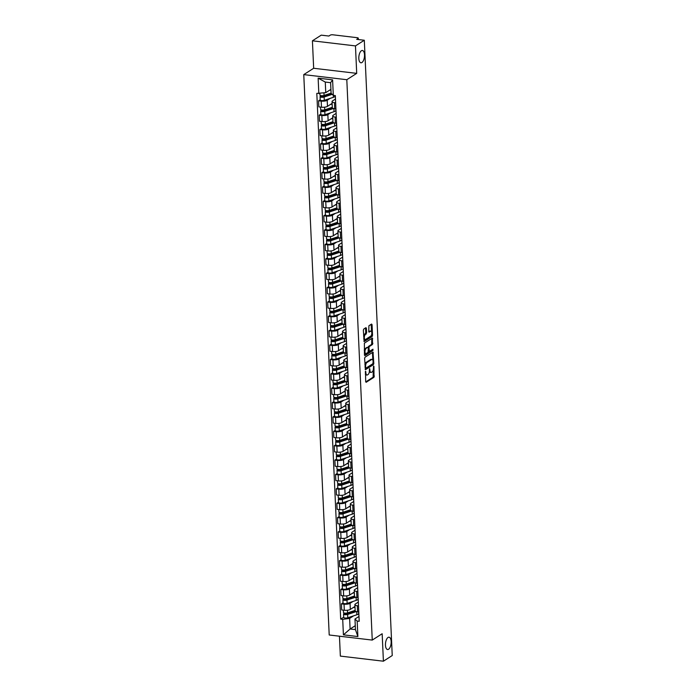 <?xml version="1.0" encoding="UTF-8"?>
<svg xmlns="http://www.w3.org/2000/svg" width="696" height="696" viewBox="0 0 696 696"><rect width="100%" height="100%" fill="white"/><g stroke="black" fill="none" stroke-linecap="round" stroke-linejoin="round"><path stroke-width="1.04" d="M365.522 371.238L365.678 381.669L366.157 382.295L374.004 377.267L373.961 366.479L373.621 366.035L373.404 368.114A3.045 1.366 96.8 0 1 372.142 371.899L371.49 372.316A3.045 1.366 96.8 0 1 371.003 372.447A3.045 1.366 96.8 0 1 369.959 370.315L369.576 368.636L369.35 370.707A3.045 1.366 96.8 0 1 368.088 374.5L367.436 374.918A3.045 1.366 96.8 0 1 366.949 375.048A3.045 1.366 96.8 0 1 365.905 372.917L365.522 371.238M361.929 62.527A6.203 2.775 96.8 0 0 364.513 55.871A6.203 2.775 96.8 0 0 362.399 50.469A6.203 2.775 96.8 0 0 361.398 50.738A6.203 2.775 96.8 0 0 358.823 57.394A6.203 2.775 96.8 0 0 360.937 62.797A6.203 2.775 96.8 0 0 361.929 62.527M388.577 649.255A6.203 2.775 96.8 0 0 391.152 642.599A6.203 2.775 96.8 0 0 389.038 637.197A6.203 2.775 96.8 0 0 388.037 637.466A6.203 2.775 96.8 0 0 385.462 644.122A6.203 2.775 96.8 0 0 387.576 649.525A6.203 2.775 96.8 0 0 388.577 649.255M366.418 328.286L365.939 327.659L363.738 329.077L363.347 330.261L364.156 341.597L372.151 336.525L372.543 335.341L372.064 324.675L371.586 324.049L368.923 325.754L368.741 331.505L369.063 332.166L370.533 331.279A2.549 1.14 96.8 0 1 370.942 331.174A2.549 1.14 96.8 0 1 371.812 333.393A2.549 1.14 96.8 0 1 370.75 336.116L365.591 339.43A2.549 1.14 96.8 0 1 365.183 339.535A2.549 1.14 96.8 0 1 364.312 337.325A2.549 1.14 96.8 0 1 365.365 334.593L366.627 332.853L366.418 328.286L365.522 327.929M346.808 79.709L356.709 73.367L355.465 45.91L364.304 40.246L392.24 655.536L383.409 661.2L382.156 633.743L372.256 640.085L346.808 79.709L303.76 74.611L329.208 634.987L372.256 640.085M365.017 357.205L364.617 358.388L365.426 369.724L373.43 364.652L373.822 363.469L373.012 352.132L365.017 357.205M364.469 354.995L364.373 343.137L372.377 338.065L372.508 344.485L369.332 346.521L368.932 347.704L369.393 351.402L372.969 349.209L372.917 350.506L364.948 355.621L364.469 354.995M355.465 45.91L312.417 40.812L321.248 35.148L328.869 36.044L330.243 35.165A1.94 0.6 -2.6 0 1 332.853 34.8L357.222 37.688A1.94 0.6 -2.6 0 1 358.275 38.167L358.336 39.541M339.448 636.205L340.353 656.102L383.409 661.2M312.417 40.812L313.661 68.269L303.76 74.611M364.304 40.246L356.683 39.341L358.057 38.463A1.94 0.6 -2.6 0 0 358.275 38.167M358.501 605.894L357.3 605.746A4.463 1.375 177.4 0 1 354.882 604.641L355.16 610.723A4.463 1.375 -2.6 0 0 357.57 611.827L358.779 611.967M352.976 601.457L350.045 603.336A4.463 1.375 177.4 0 1 344.041 604.18L344.311 610.262A4.463 1.375 -2.6 0 0 350.314 609.418L354.969 606.442M344.311 610.262L341.684 609.948L341.414 603.867L343.041 602.823M354.882 604.641A4.463 1.375 177.4 0 1 355.378 603.971L358.327 602.083M344.041 604.18L341.414 603.867M357.848 591.513L356.648 591.374A4.463 1.375 177.4 0 1 354.229 590.269L354.508 596.35A4.463 1.375 -2.6 0 0 356.918 597.455L358.127 597.594M342.389 588.451L340.762 589.495L341.031 595.576L343.659 595.88A4.463 1.375 -2.6 0 0 349.662 595.045L354.316 592.061M354.229 590.269A4.463 1.375 177.4 0 1 354.725 589.599L357.674 587.711M352.324 587.085L349.392 588.964A4.463 1.375 177.4 0 1 343.389 589.799L340.762 589.495M357.196 577.141L355.995 577.001A4.463 1.375 177.4 0 1 353.577 575.897L353.855 581.978A4.463 1.375 -2.6 0 0 356.265 583.083L357.474 583.222M341.736 574.078L340.109 575.122L340.379 581.203L343.006 581.508A4.463 1.375 -2.6 0 0 349.009 580.673L353.664 577.689M353.577 575.897A4.463 1.375 177.4 0 1 354.073 575.227L357.022 573.33M351.671 572.712L348.74 574.591A4.463 1.375 177.4 0 1 342.736 575.427L340.109 575.122M356.543 562.768L355.343 562.629A4.463 1.375 177.4 0 1 352.924 561.524L353.203 567.605A4.463 1.375 -2.6 0 0 355.613 568.71L356.822 568.85M341.084 559.706L339.457 560.75L339.726 566.822L342.354 567.136A4.463 1.375 -2.6 0 0 348.357 566.3L353.011 563.316M352.924 561.524A4.463 1.375 177.4 0 1 353.42 560.846L356.369 558.958M351.019 558.34L348.087 560.219A4.463 1.375 177.4 0 1 342.084 561.054L339.457 560.75M355.891 548.396L354.69 548.257A4.463 1.375 177.4 0 1 352.272 547.143L352.55 553.224A4.463 1.375 -2.6 0 0 354.96 554.338L356.169 554.477M340.431 545.333L338.804 546.369L339.074 552.45L341.701 552.763A4.463 1.375 -2.6 0 0 347.704 551.928L352.359 548.944M352.272 547.143A4.463 1.375 177.4 0 1 352.768 546.473L355.717 544.585M350.366 543.967L347.435 545.847A4.463 1.375 177.4 0 1 341.423 546.682L338.804 546.369M355.238 534.023L354.038 533.884A4.463 1.375 177.4 0 1 351.619 532.771L351.898 538.852A4.463 1.375 -2.6 0 0 354.308 539.966L355.517 540.105M339.779 530.952L338.152 531.996L338.421 538.078L341.049 538.391A4.463 1.375 -2.6 0 0 347.052 537.547L351.706 534.572M351.619 532.771A4.463 1.375 177.4 0 1 352.115 532.101L355.064 530.213M349.714 529.586L346.782 531.466A4.463 1.375 177.4 0 1 340.77 532.31L338.152 531.996M354.586 519.651L353.385 519.503A4.463 1.375 177.4 0 1 350.967 518.398L351.245 524.48A4.463 1.375 -2.6 0 0 353.655 525.584L354.856 525.732M339.126 516.58L337.499 517.624L337.769 523.705L340.396 524.018A4.463 1.375 -2.6 0 0 346.399 523.174L351.054 520.199M350.967 518.398A4.463 1.375 177.4 0 1 351.463 517.728L354.412 515.84M349.061 515.214L346.121 517.093A4.463 1.375 177.4 0 1 340.118 517.937L337.499 517.624M353.933 505.279L352.733 505.131A4.463 1.375 177.4 0 1 350.314 504.026L350.593 510.107A4.463 1.375 -2.6 0 0 353.002 511.212L354.203 511.36M338.465 502.207L336.847 503.252L337.116 509.333L339.744 509.646A4.463 1.375 -2.6 0 0 345.747 508.802L350.401 505.827M350.314 504.026A4.463 1.375 177.4 0 1 350.81 503.356L353.759 501.468M348.409 500.842L345.468 502.721A4.463 1.375 177.4 0 1 339.465 503.565L336.847 503.252M353.281 490.906L352.08 490.758A4.463 1.375 177.4 0 1 349.662 489.653L349.94 495.735A4.463 1.375 -2.6 0 0 352.35 496.84L353.551 496.988M337.812 487.835L336.194 488.879L336.464 494.96L339.091 495.274A4.463 1.375 -2.6 0 0 345.094 494.43L349.749 491.454M349.662 489.653A4.463 1.375 177.4 0 1 350.158 488.983L353.107 487.096M347.756 486.469L344.816 488.348A4.463 1.375 177.4 0 1 338.813 489.192L336.194 488.879M352.628 476.525L351.428 476.386A4.463 1.375 177.4 0 1 349.009 475.281L349.288 481.362A4.463 1.375 -2.6 0 0 351.697 482.467L352.898 482.606M337.16 473.463L335.542 474.507L335.811 480.588L338.439 480.901A4.463 1.375 -2.6 0 0 344.442 480.057L349.096 477.082M349.009 475.281A4.463 1.375 177.4 0 1 349.505 474.611L352.454 472.723M347.104 472.097L344.163 473.976A4.463 1.375 177.4 0 1 338.16 474.82L335.542 474.507M351.976 462.153L350.775 462.013A4.463 1.375 177.4 0 1 348.357 460.909L348.635 466.99A4.463 1.375 -2.6 0 0 351.045 468.095L352.246 468.234M336.507 459.09L334.889 460.134L335.159 466.216L337.786 466.52A4.463 1.375 -2.6 0 0 343.789 465.685L348.435 462.701M348.357 460.909A4.463 1.375 177.4 0 1 348.853 460.239L351.802 458.342M346.451 457.724L343.511 459.604A4.463 1.375 177.4 0 1 337.508 460.439L334.889 460.134M351.323 447.78L350.114 447.641A4.463 1.375 177.4 0 1 347.704 446.536L347.983 452.618A4.463 1.375 -2.6 0 0 350.392 453.722L351.593 453.862M335.855 444.718L334.228 445.762L334.506 451.843L337.134 452.148A4.463 1.375 -2.6 0 0 343.137 451.312L347.782 448.328M347.704 446.536A4.463 1.375 177.4 0 1 348.2 445.858L351.149 443.97M345.799 443.352L342.858 445.231A4.463 1.375 177.4 0 1 336.855 446.066L334.228 445.762M350.671 433.408L349.462 433.269A4.463 1.375 177.4 0 1 347.052 432.164L347.33 438.245A4.463 1.375 -2.6 0 0 349.74 439.35L350.941 439.489M335.202 430.345L333.575 431.381L333.854 437.462L336.481 437.775A4.463 1.375 -2.6 0 0 342.484 436.94L347.13 433.956M347.052 432.164A4.463 1.375 177.4 0 1 347.548 431.485L350.497 429.597M345.146 428.98L342.206 430.859A4.463 1.375 177.4 0 1 336.203 431.694L333.575 431.381M350.018 419.035L348.809 418.896A4.463 1.375 177.4 0 1 346.399 417.783L346.678 423.864A4.463 1.375 -2.6 0 0 349.087 424.978L350.288 425.117M334.55 415.973L332.923 417.008L333.201 423.09L335.829 423.403A4.463 1.375 -2.6 0 0 341.832 422.568L346.478 419.584M346.399 417.783A4.463 1.375 177.4 0 1 346.895 417.113L349.844 415.225M344.494 414.599L341.553 416.486A4.463 1.375 177.4 0 1 335.55 417.322L332.923 417.008M349.366 404.663L348.157 404.524A4.463 1.375 177.4 0 1 345.747 403.41L346.025 409.492A4.463 1.375 -2.6 0 0 348.435 410.596L349.636 410.744M333.897 401.592L332.27 402.636L332.549 408.717L335.176 409.03A4.463 1.375 -2.6 0 0 341.179 408.187L345.825 405.211M345.747 403.41A4.463 1.375 177.4 0 1 346.243 402.74L349.192 400.853M343.833 400.226L340.901 402.105A4.463 1.375 177.4 0 1 334.898 402.949L332.27 402.636M348.713 390.291L347.504 390.143A4.463 1.375 177.4 0 1 345.094 389.038L345.373 395.119A4.463 1.375 -2.6 0 0 347.782 396.224L348.983 396.372M333.245 387.22L331.618 388.264L331.896 394.345L334.524 394.658A4.463 1.375 -2.6 0 0 340.527 393.814L345.173 390.839M345.094 389.038A4.463 1.375 177.4 0 1 345.59 388.368L348.539 386.48M343.18 385.854L340.248 387.733A4.463 1.375 177.4 0 1 334.245 388.577L331.618 388.264M348.061 375.918L346.852 375.77A4.463 1.375 177.4 0 1 344.442 374.665L344.72 380.747A4.463 1.375 -2.6 0 0 347.13 381.852L348.331 382M332.592 372.847L330.965 373.891L331.244 379.973L333.871 380.286A4.463 1.375 -2.6 0 0 339.874 379.442L344.52 376.466M344.442 374.665A4.463 1.375 177.4 0 1 344.938 373.996L347.887 372.108M342.528 371.481L339.596 373.361A4.463 1.375 177.4 0 1 333.593 374.204L330.965 373.891M347.408 361.546L346.199 361.398A4.463 1.375 177.4 0 1 343.789 360.293L344.068 366.374A4.463 1.375 -2.6 0 0 346.478 367.479L347.678 367.618M331.94 358.475L330.313 359.519L330.591 365.6L333.219 365.913A4.463 1.375 -2.6 0 0 339.222 365.069L343.868 362.094M343.789 360.293A4.463 1.375 177.4 0 1 344.285 359.623L347.234 357.735M341.875 357.109L338.943 358.988A4.463 1.375 177.4 0 1 332.94 359.832L330.313 359.519M346.747 347.165L345.547 347.026A4.463 1.375 177.4 0 1 343.137 345.921L343.415 352.002A4.463 1.375 -2.6 0 0 345.825 353.107L347.026 353.246M331.287 344.102L329.66 345.146L329.939 351.228L332.566 351.532A4.463 1.375 -2.6 0 0 338.569 350.697L343.215 347.713M343.137 345.921A4.463 1.375 177.4 0 1 343.633 345.251L346.582 343.363M341.223 342.736L338.291 344.616A4.463 1.375 177.4 0 1 332.288 345.46L329.66 345.146M346.095 332.792L344.894 332.653A4.463 1.375 177.4 0 1 342.484 331.548L342.763 337.63A4.463 1.375 -2.6 0 0 345.173 338.735L346.373 338.874M330.635 329.73L329.008 330.774L329.286 336.855L331.914 337.16A4.463 1.375 -2.6 0 0 337.917 336.325L342.562 333.34M342.484 331.548A4.463 1.375 177.4 0 1 342.98 330.878L345.929 328.982M340.57 328.364L337.638 330.243A4.463 1.375 177.4 0 1 331.635 331.079L329.008 330.774M345.442 318.42L344.242 318.281A4.463 1.375 177.4 0 1 341.832 317.176L342.11 323.257A4.463 1.375 -2.6 0 0 344.52 324.362L345.721 324.501M329.982 315.358L328.355 316.402L328.634 322.474L331.261 322.787A4.463 1.375 -2.6 0 0 337.264 321.952L341.91 318.968M341.832 317.176A4.463 1.375 177.4 0 1 342.328 316.497L345.277 314.609M339.918 313.992L336.986 315.871A4.463 1.375 177.4 0 1 330.983 316.706L328.355 316.402M344.79 304.048L343.589 303.908A4.463 1.375 177.4 0 1 341.179 302.795L341.458 308.876A4.463 1.375 -2.6 0 0 343.868 309.99L345.068 310.129M329.33 300.985L327.703 302.02L327.981 308.102L330.609 308.415A4.463 1.375 -2.6 0 0 336.612 307.58L341.257 304.596M341.179 302.795A4.463 1.375 177.4 0 1 341.675 302.125L344.624 300.237M339.265 299.619L336.333 301.499A4.463 1.375 177.4 0 1 330.33 302.334L327.703 302.02M344.137 289.675L342.937 289.536A4.463 1.375 177.4 0 1 340.527 288.422L340.805 294.504A4.463 1.375 -2.6 0 0 343.215 295.617L344.416 295.757M328.677 286.613L327.05 287.648L327.329 293.729L329.956 294.043A4.463 1.375 -2.6 0 0 335.959 293.199L340.605 290.223M340.527 288.422A4.463 1.375 177.4 0 1 341.023 287.752L343.972 285.865M338.613 285.238L335.681 287.126A4.463 1.375 177.4 0 1 329.678 287.961L327.05 287.648M343.485 275.303L342.284 275.155A4.463 1.375 177.4 0 1 339.874 274.05L340.153 280.131A4.463 1.375 -2.6 0 0 342.562 281.236L343.763 281.384M328.025 272.232L326.398 273.276L326.676 279.357L329.304 279.67A4.463 1.375 -2.6 0 0 335.307 278.826L339.952 275.851M339.874 274.05A4.463 1.375 177.4 0 1 340.37 273.38L343.311 271.492M337.96 270.866L335.028 272.745A4.463 1.375 177.4 0 1 329.025 273.589L326.398 273.276M342.832 260.93L341.632 260.782A4.463 1.375 177.4 0 1 339.222 259.678L339.5 265.759A4.463 1.375 -2.6 0 0 341.91 266.864L343.111 267.012M327.372 257.859L325.745 258.903L326.024 264.985L328.651 265.298A4.463 1.375 -2.6 0 0 334.654 264.454L339.3 261.478M339.222 259.678A4.463 1.375 177.4 0 1 339.718 259.008L342.658 257.12M337.308 256.493L334.376 258.373A4.463 1.375 177.4 0 1 328.373 259.216L325.745 258.903M342.18 246.558L340.979 246.41A4.463 1.375 177.4 0 1 338.569 245.305L338.848 251.386A4.463 1.375 -2.6 0 0 341.257 252.491L342.458 252.639M326.72 243.487L325.093 244.531L325.371 250.612L327.999 250.925A4.463 1.375 -2.6 0 0 334.002 250.081L338.647 247.106M338.569 245.305A4.463 1.375 177.4 0 1 339.065 244.635L342.006 242.747M336.655 242.121L333.723 244A4.463 1.375 177.4 0 1 327.72 244.844L325.093 244.531M341.527 232.177L340.327 232.038A4.463 1.375 177.4 0 1 337.917 230.933L338.186 237.014A4.463 1.375 -2.6 0 0 340.605 238.119L341.806 238.258M326.067 229.115L324.44 230.159L324.719 236.24L327.346 236.553A4.463 1.375 -2.6 0 0 333.349 235.709L337.995 232.734M337.917 230.933A4.463 1.375 177.4 0 1 338.413 230.263L341.353 228.375M336.003 227.749L333.071 229.628A4.463 1.375 177.4 0 1 327.068 230.472L324.44 230.159M340.875 217.804L339.674 217.665A4.463 1.375 177.4 0 1 337.264 216.56L337.534 222.642A4.463 1.375 -2.6 0 0 339.952 223.747L341.153 223.886M325.415 214.742L323.788 215.786L324.066 221.867L326.694 222.172A4.463 1.375 -2.6 0 0 332.697 221.337L337.342 218.353M337.264 216.56A4.463 1.375 177.4 0 1 337.76 215.891L340.701 214.003M335.35 213.376L332.418 215.255A4.463 1.375 177.4 0 1 326.415 216.091L323.788 215.786M340.222 203.432L339.022 203.293A4.463 1.375 177.4 0 1 336.612 202.188L336.881 208.269A4.463 1.375 -2.6 0 0 339.3 209.374L340.501 209.513M324.762 200.37L323.135 201.414L323.414 207.495L326.041 207.799A4.463 1.375 -2.6 0 0 332.044 206.964L336.69 203.98M336.612 202.188A4.463 1.375 177.4 0 1 337.108 201.509L340.048 199.621M334.698 199.004L331.766 200.883A4.463 1.375 177.4 0 1 325.763 201.718L323.135 201.414M339.57 189.06L338.369 188.921A4.463 1.375 177.4 0 1 335.959 187.816L336.229 193.897A4.463 1.375 -2.6 0 0 338.647 195.002L339.848 195.141M324.11 185.997L322.483 187.033L322.761 193.114L325.389 193.427A4.463 1.375 -2.6 0 0 331.392 192.592L336.038 189.608M335.959 187.816A4.463 1.375 177.4 0 1 336.455 187.137L339.396 185.249M334.045 184.631L331.113 186.511A4.463 1.375 177.4 0 1 325.11 187.346L322.483 187.033M338.917 174.687L337.717 174.548A4.463 1.375 177.4 0 1 335.307 173.434L335.576 179.516A4.463 1.375 -2.6 0 0 337.995 180.629L339.196 180.769M323.457 171.625L321.83 172.66L322.109 178.742L324.736 179.055A4.463 1.375 -2.6 0 0 330.739 178.219L335.385 175.235M335.307 173.434A4.463 1.375 177.4 0 1 335.803 172.765L338.743 170.877M333.393 170.25L330.461 172.138A4.463 1.375 177.4 0 1 324.458 172.973L321.83 172.66M338.265 160.315L337.064 160.176A4.463 1.375 177.4 0 1 334.654 159.062L334.924 165.143A4.463 1.375 -2.6 0 0 337.342 166.257L338.543 166.396M322.805 157.244L321.178 158.288L321.456 164.369L324.084 164.682A4.463 1.375 -2.6 0 0 330.087 163.838L334.733 160.863M334.654 159.062A4.463 1.375 177.4 0 1 335.15 158.392L338.091 156.504M332.74 155.878L329.808 157.757A4.463 1.375 177.4 0 1 323.805 158.601L321.178 158.288M337.612 145.942L336.412 145.795A4.463 1.375 177.4 0 1 334.002 144.69L334.271 150.771A4.463 1.375 -2.6 0 0 336.69 151.876L337.891 152.024M322.152 142.871L320.525 143.915L320.804 149.997L323.431 150.31A4.463 1.375 -2.6 0 0 329.434 149.466L334.08 146.491M334.002 144.69A4.463 1.375 177.4 0 1 334.498 144.02L337.438 142.132M332.088 141.506L329.156 143.385A4.463 1.375 177.4 0 1 323.153 144.229L320.525 143.915M336.96 131.57L335.759 131.422A4.463 1.375 177.4 0 1 333.349 130.317L333.619 136.399A4.463 1.375 -2.6 0 0 336.038 137.504L337.238 137.651M321.5 128.499L319.873 129.543L320.151 135.624L322.779 135.938A4.463 1.375 -2.6 0 0 328.782 135.094L333.428 132.118M333.349 130.317A4.463 1.375 177.4 0 1 333.845 129.647L336.786 127.759M331.435 127.133L328.503 129.012A4.463 1.375 177.4 0 1 322.5 129.856L319.873 129.543M336.307 117.198L335.107 117.05A4.463 1.375 177.4 0 1 332.697 115.945L332.966 122.026A4.463 1.375 -2.6 0 0 335.385 123.131L336.586 123.279M320.847 114.127L319.22 115.171L319.499 121.252L322.126 121.565A4.463 1.375 -2.6 0 0 328.129 120.721L332.775 117.746M332.697 115.945A4.463 1.375 177.4 0 1 333.184 115.275L336.133 113.387M330.783 112.761L327.851 114.64A4.463 1.375 177.4 0 1 321.848 115.484L319.22 115.171M335.655 102.817L334.454 102.677A4.463 1.375 177.4 0 1 332.044 101.573L332.314 107.654A4.463 1.375 -2.6 0 0 334.733 108.759L335.933 108.898M320.195 99.754L318.568 100.798L318.846 106.879L321.474 107.193A4.463 1.375 -2.6 0 0 327.477 106.349L332.123 103.373M332.044 101.573A4.463 1.375 177.4 0 1 332.531 100.903L335.481 99.015M330.13 98.388L327.198 100.267A4.463 1.375 177.4 0 1 321.195 101.111L318.568 100.798M353.629 615.83L349.627 618.396L350.105 628.993L355.447 629.619L354.969 619.022L358.979 616.456M355.273 625.687L350.105 628.993L343.415 634.839L342.71 619.362L349.627 618.396M354.969 619.022L357.178 621.076L357.883 636.553L343.415 634.839M318.838 93.629L318.133 78.143L332.601 79.857L333.306 95.343L331.096 93.29L330.609 82.694L325.276 82.058L325.754 92.655L316.81 93.386L340.692 619.118L342.71 619.362M357.178 621.076L359.197 621.31L335.324 95.578L333.306 95.343M356.709 73.367L313.661 68.269M325.754 92.655L330.913 89.349M343.694 617.195L340.692 619.118M357.883 636.553L355.447 629.619M330.609 82.694L332.601 79.857M325.276 82.058L318.133 78.143M365.339 374.239A3.045 1.366 96.8 0 0 366.087 374.944L366.949 375.048M369.341 371.499A3.045 1.366 96.8 0 0 370.142 372.343L371.003 372.447M365.713 381.93L373.143 377.171L373.256 369.82M372.812 360.128L372.447 352.437M365.139 369.315L372.569 364.547L372.952 363.634M365.67 367.671L366 368.106L372.891 363.695L373.108 361.555A3.045 1.366 96.8 0 0 372.073 359.423A3.045 1.366 96.8 0 0 371.586 359.554L366.87 362.572A3.045 1.366 96.8 0 0 365.609 366.357L365.67 367.671L365.043 367.592M372.073 359.423L371.212 359.319A3.045 1.366 96.8 0 0 370.724 359.449L371.586 359.554M364.904 364.547A3.045 1.366 96.8 0 1 366.018 362.468L370.724 359.449M368.071 347.461L368.471 346.425L371.655 344.381L371.803 338.378M364.495 355.247L372.055 350.401L372.334 349.575M366.026 348.644A2.549 1.14 96.8 0 0 364.974 351.367A2.549 1.14 96.8 0 0 365.835 353.585A2.549 1.14 96.8 0 0 366.253 353.481L368.071 352.315L368.323 348.096L368.001 347.435L365.165 348.539A2.549 1.14 96.8 0 0 364.252 350.219M364.373 352.933A2.549 1.14 96.8 0 0 364.982 353.49L365.835 353.585M367.279 347.408L367.845 347.478M365.165 348.539L366.983 347.374M363.608 336.09A2.549 1.14 96.8 0 1 364.504 334.489L365.765 332.758L365.557 328.19M363.738 338.935A2.549 1.14 96.8 0 0 364.321 339.439L365.183 339.535M370.942 331.174L370.081 331.07A2.549 1.14 96.8 0 0 369.672 331.183L370.533 331.279M368.767 331.757L369.672 331.183M371.525 331.679L371.168 324.31M363.86 341.188L371.29 336.42L371.655 334.515M355.143 610.375L347.556 612.889A2.427 0.748 177.4 0 1 344.955 613.133A2.427 0.748 177.4 0 1 343.476 612.515L343.372 610.148M354.995 607.051L352.95 607.73M355.595 611.279L346.765 614.203L344.807 614.029L344.903 613.133M355.16 610.714L352.872 612.175M358.64 611.958L358.701 613.341A5.82 1.792 177.4 0 1 356.865 614.759L347.782 617.77A2.427 0.748 177.4 0 1 345.173 618.022A2.427 0.748 177.4 0 1 343.702 617.404L343.546 614.081A2.427 0.748 177.4 0 1 343.815 613.715L343.78 612.854M356.3 611.575L347.626 614.455A2.427 0.748 177.4 0 1 345.025 614.707A2.427 0.748 177.4 0 1 343.546 614.081M344.955 614.194L343.815 613.715M354.49 595.993L346.904 598.517A2.427 0.748 177.4 0 1 344.303 598.76A2.427 0.748 177.4 0 1 342.824 598.142L342.719 595.776M354.342 592.679L352.298 593.357M354.943 596.907L346.112 599.83L344.155 599.656L344.25 598.76M354.508 596.341L352.22 597.803M357.988 597.577L358.048 598.969A5.82 1.792 177.4 0 1 356.213 600.378L347.13 603.397A2.427 0.748 177.4 0 1 344.52 603.649A2.427 0.748 177.4 0 1 343.05 603.032L342.893 599.708A2.427 0.748 177.4 0 1 343.163 599.343L343.128 598.482M355.647 597.203L346.973 600.082A2.427 0.748 177.4 0 1 344.372 600.326A2.427 0.748 177.4 0 1 342.893 599.708M344.303 599.813L343.163 599.343M353.838 581.621L346.251 584.135A2.427 0.748 177.4 0 1 343.65 584.388A2.427 0.748 177.4 0 1 342.171 583.77L342.067 581.404M353.69 578.306L351.645 578.985M354.29 582.535L345.46 585.458L343.502 585.284L343.598 584.388M353.855 581.969L351.567 583.431M357.335 583.205L357.396 584.596A5.82 1.792 177.4 0 1 355.56 586.006L346.478 589.025A2.427 0.748 177.4 0 1 343.868 589.277A2.427 0.748 177.4 0 1 342.397 588.651L342.241 585.336A2.427 0.748 177.4 0 1 342.51 584.971L342.475 584.109M354.995 582.83L346.321 585.701A2.427 0.748 177.4 0 1 343.72 585.954A2.427 0.748 177.4 0 1 342.241 585.336M343.65 585.44L342.51 584.971M353.185 567.249L345.599 569.763A2.427 0.748 177.4 0 1 342.998 570.015A2.427 0.748 177.4 0 1 341.519 569.398L341.414 567.023M353.037 563.934L350.993 564.613M353.638 568.154L344.807 571.085L342.85 570.911L342.945 570.015M353.203 567.597L350.915 569.058M356.683 568.832L356.743 570.224A5.82 1.792 177.4 0 1 354.908 571.633L345.825 574.652A2.427 0.748 177.4 0 1 343.215 574.896A2.427 0.748 177.4 0 1 341.745 574.278L341.588 570.964A2.427 0.748 177.4 0 1 341.858 570.598L341.823 569.737M354.342 568.458L345.668 571.329A2.427 0.748 177.4 0 1 343.067 571.581A2.427 0.748 177.4 0 1 341.588 570.964M342.998 571.068L341.858 570.598M352.533 552.876L344.946 555.391A2.427 0.748 177.4 0 1 342.345 555.643A2.427 0.748 177.4 0 1 340.866 555.025L340.762 552.65M352.385 549.562L350.34 550.24M352.985 553.781L344.155 556.713L342.197 556.53L342.293 555.634M352.55 553.224L350.262 554.686M356.03 554.46L356.091 555.852A5.82 1.792 177.4 0 1 354.255 557.261L345.173 560.28A2.427 0.748 177.4 0 1 342.562 560.524A2.427 0.748 177.4 0 1 341.092 559.906L340.936 556.591A2.427 0.748 177.4 0 1 341.205 556.226L341.171 555.365M353.69 554.086L345.016 556.957A2.427 0.748 177.4 0 1 342.415 557.209A2.427 0.748 177.4 0 1 340.936 556.591M342.345 556.696L341.205 556.226M351.88 538.504L344.294 541.018A2.427 0.748 177.4 0 1 341.692 541.27A2.427 0.748 177.4 0 1 340.214 540.653L340.109 538.278M351.732 535.189L349.688 535.868M352.333 539.409L343.502 542.341L341.545 542.158L341.64 541.262M351.898 538.843L349.61 540.313M355.378 540.087L355.439 541.479A5.82 1.792 177.4 0 1 353.603 542.889L344.52 545.899A2.427 0.748 177.4 0 1 341.91 546.151A2.427 0.748 177.4 0 1 340.44 545.534L340.283 542.219A2.427 0.748 177.4 0 1 340.553 541.853L340.518 540.992M353.037 539.713L344.363 542.584A2.427 0.748 177.4 0 1 341.762 542.837A2.427 0.748 177.4 0 1 340.283 542.219M341.692 542.323L340.553 541.853M351.228 524.132L343.641 526.646A2.427 0.748 177.4 0 1 341.04 526.898A2.427 0.748 177.4 0 1 339.561 526.28L339.457 523.905M351.08 520.817L349.035 521.495M351.68 525.036L342.85 527.96L340.892 527.785L340.988 526.889M351.245 524.471L348.957 525.941M354.725 525.715L354.786 527.107A5.82 1.792 177.4 0 1 352.95 528.516L343.868 531.527A2.427 0.748 177.4 0 1 341.257 531.779A2.427 0.748 177.4 0 1 339.787 531.161L339.631 527.846A2.427 0.748 177.4 0 1 339.9 527.481L339.865 526.62M352.385 525.332L343.711 528.212A2.427 0.748 177.4 0 1 341.11 528.464A2.427 0.748 177.4 0 1 339.631 527.846M341.04 527.951L339.9 527.481M350.575 509.759L342.989 512.273A2.427 0.748 177.4 0 1 340.387 512.526A2.427 0.748 177.4 0 1 338.909 511.908L338.804 509.533M350.427 506.436L348.383 507.114M351.028 510.664L342.197 513.587L340.24 513.413L340.335 512.517M350.593 510.098L348.305 511.56M354.073 511.342L354.134 512.735A5.82 1.792 177.4 0 1 352.298 514.144L343.215 517.154A2.427 0.748 177.4 0 1 340.605 517.406A2.427 0.748 177.4 0 1 339.135 516.789L338.978 513.474A2.427 0.748 177.4 0 1 339.248 513.109L339.213 512.247M351.732 510.96L343.058 513.839A2.427 0.748 177.4 0 1 340.457 514.092A2.427 0.748 177.4 0 1 338.978 513.474M340.387 513.578L339.248 513.109M349.923 495.387L342.336 497.901A2.427 0.748 177.4 0 1 339.735 498.153A2.427 0.748 177.4 0 1 338.256 497.527L338.152 495.16M349.775 492.063L347.73 492.742M350.375 496.292L341.545 499.215L339.587 499.041L339.683 498.145M349.94 495.726L347.652 497.188M353.42 496.97L353.481 498.353A5.82 1.792 177.4 0 1 351.645 499.772L342.562 502.782A2.427 0.748 177.4 0 1 339.952 503.034A2.427 0.748 177.4 0 1 338.482 502.416L338.326 499.093A2.427 0.748 177.4 0 1 338.595 498.736L338.56 497.866M351.08 496.587L342.406 499.467A2.427 0.748 177.4 0 1 339.805 499.719A2.427 0.748 177.4 0 1 338.326 499.093M339.735 499.206L338.595 498.736M349.27 481.006L341.684 483.529A2.427 0.748 177.4 0 1 339.082 483.772A2.427 0.748 177.4 0 1 337.603 483.155L337.499 480.788M349.122 477.691L347.078 478.37M349.723 481.919L340.892 484.842L338.935 484.668L339.03 483.772M349.288 481.354L347 482.815M352.759 482.598L352.829 483.981A5.82 1.792 177.4 0 1 350.993 485.399L341.901 488.409A2.427 0.748 177.4 0 1 339.3 488.662A2.427 0.748 177.4 0 1 337.83 488.044L337.673 484.72A2.427 0.748 177.4 0 1 337.943 484.355L337.908 483.494M350.427 482.215L341.753 485.095A2.427 0.748 177.4 0 1 339.152 485.338A2.427 0.748 177.4 0 1 337.673 484.72M339.082 484.834L337.943 484.355M348.618 466.633L341.031 469.156A2.427 0.748 177.4 0 1 338.43 469.4A2.427 0.748 177.4 0 1 336.951 468.782L336.847 466.416M348.47 463.318L346.425 463.997M349.07 467.547L340.24 470.47L338.282 470.296L338.378 469.4M348.635 466.981L346.347 468.443M352.106 468.217L352.176 469.609A5.82 1.792 177.4 0 1 350.34 471.018L341.249 474.037A2.427 0.748 177.4 0 1 338.647 474.289A2.427 0.748 177.4 0 1 337.177 473.672L337.021 470.348A2.427 0.748 177.4 0 1 337.29 469.983L337.255 469.121M349.775 467.842L341.101 470.722A2.427 0.748 177.4 0 1 338.5 470.966A2.427 0.748 177.4 0 1 337.021 470.348M338.43 470.452L337.29 469.983M347.965 452.261L340.379 454.775A2.427 0.748 177.4 0 1 337.777 455.027A2.427 0.748 177.4 0 1 336.298 454.41L336.194 452.035M347.817 448.946L345.773 449.625M348.409 453.166L339.587 456.098L337.63 455.923L337.725 455.027M347.983 452.609L345.695 454.07M351.454 453.844L351.524 455.236A5.82 1.792 177.4 0 1 349.688 456.646L340.596 459.665A2.427 0.748 177.4 0 1 337.995 459.908A2.427 0.748 177.4 0 1 336.516 459.29L336.368 455.976A2.427 0.748 177.4 0 1 336.638 455.61L336.603 454.749M349.122 453.47L340.448 456.341A2.427 0.748 177.4 0 1 337.847 456.593A2.427 0.748 177.4 0 1 336.368 455.976M337.777 456.08L336.638 455.61M347.313 437.888L339.726 440.403A2.427 0.748 177.4 0 1 337.125 440.655A2.427 0.748 177.4 0 1 335.646 440.037L335.542 437.662M347.165 434.574L345.12 435.252M347.756 438.793L338.935 441.725L336.977 441.542L337.073 440.655M347.33 438.236L345.042 439.698M350.801 439.472L350.871 440.864A5.82 1.792 177.4 0 1 349.035 442.273L339.944 445.292A2.427 0.748 177.4 0 1 337.342 445.536A2.427 0.748 177.4 0 1 335.863 444.918L335.716 441.603A2.427 0.748 177.4 0 1 335.985 441.238L335.95 440.377M348.47 439.098L339.796 441.969A2.427 0.748 177.4 0 1 337.195 442.221A2.427 0.748 177.4 0 1 335.716 441.603M337.125 441.708L335.985 441.238M346.66 423.516L339.074 426.03A2.427 0.748 177.4 0 1 336.473 426.283A2.427 0.748 177.4 0 1 334.993 425.665L334.889 423.29M346.512 420.201L344.459 420.88M347.104 424.421L338.282 427.353L336.325 427.17L336.42 426.274M346.678 423.864L344.389 425.326M350.149 425.099L350.219 426.491A5.82 1.792 177.4 0 1 348.383 427.901L339.291 430.911A2.427 0.748 177.4 0 1 336.69 431.163A2.427 0.748 177.4 0 1 335.211 430.546L335.063 427.231A2.427 0.748 177.4 0 1 335.333 426.865L335.298 426.004M347.817 424.725L339.143 427.596A2.427 0.748 177.4 0 1 336.542 427.849A2.427 0.748 177.4 0 1 335.063 427.231M336.464 427.335L335.333 426.865M346.008 409.144L338.421 411.658A2.427 0.748 177.4 0 1 335.82 411.91A2.427 0.748 177.4 0 1 334.341 411.293L334.237 408.917M345.86 405.829L343.807 406.507M346.451 410.048L337.63 412.98L335.672 412.798L335.768 411.901M346.025 409.483L343.737 410.953M349.496 410.727L349.566 412.119A5.82 1.792 177.4 0 1 347.73 413.528L338.639 416.539A2.427 0.748 177.4 0 1 336.038 416.791A2.427 0.748 177.4 0 1 334.558 416.173L334.411 412.858A2.427 0.748 177.4 0 1 334.68 412.493L334.645 411.632M347.165 410.353L338.491 413.224A2.427 0.748 177.4 0 1 335.89 413.476A2.427 0.748 177.4 0 1 334.411 412.858M335.811 412.963L334.68 412.493M345.355 394.771L337.769 397.285A2.427 0.748 177.4 0 1 335.168 397.538A2.427 0.748 177.4 0 1 333.689 396.92L333.584 394.545M345.207 391.457L343.154 392.126M345.799 395.676L336.977 398.599L335.02 398.425L335.115 397.529M345.373 395.111L343.084 396.581M348.844 396.355L348.913 397.747A5.82 1.792 177.4 0 1 347.078 399.156L337.986 402.166A2.427 0.748 177.4 0 1 335.385 402.418A2.427 0.748 177.4 0 1 333.906 401.801L333.758 398.486A2.427 0.748 177.4 0 1 334.028 398.121L333.993 397.259M346.512 395.972L337.838 398.851A2.427 0.748 177.4 0 1 335.237 399.104A2.427 0.748 177.4 0 1 333.758 398.486M335.159 398.59L334.028 398.121M344.703 380.399L337.116 382.913A2.427 0.748 177.4 0 1 334.506 383.165A2.427 0.748 177.4 0 1 333.036 382.548L332.932 380.173M344.555 377.075L342.502 377.754M345.146 381.304L336.325 384.227L334.367 384.053L334.463 383.157M344.72 380.738L342.432 382.2M348.191 381.982L348.261 383.374A5.82 1.792 177.4 0 1 346.425 384.784L337.334 387.794A2.427 0.748 177.4 0 1 334.733 388.046A2.427 0.748 177.4 0 1 333.254 387.428L333.106 384.114A2.427 0.748 177.4 0 1 333.375 383.748L333.332 382.878M345.86 381.599L337.186 384.479A2.427 0.748 177.4 0 1 334.585 384.731A2.427 0.748 177.4 0 1 333.106 384.114M334.506 384.218L333.375 383.748M344.05 366.026L336.464 368.541A2.427 0.748 177.4 0 1 333.854 368.793A2.427 0.748 177.4 0 1 332.384 368.167L332.27 365.8M343.902 362.703L341.849 363.382M344.494 366.931L335.672 369.854L333.715 369.68L333.81 368.784M344.068 366.366L341.78 367.827M347.539 367.61L347.608 368.993A5.82 1.792 177.4 0 1 345.773 370.411L336.681 373.421A2.427 0.748 177.4 0 1 334.08 373.674A2.427 0.748 177.4 0 1 332.601 373.056L332.453 369.733A2.427 0.748 177.4 0 1 332.723 369.367L332.679 368.506M345.207 367.227L336.533 370.107A2.427 0.748 177.4 0 1 333.932 370.359A2.427 0.748 177.4 0 1 332.453 369.733M333.854 369.846L332.723 369.367M343.398 351.645L335.811 354.168A2.427 0.748 177.4 0 1 333.201 354.412A2.427 0.748 177.4 0 1 331.731 353.794L331.618 351.428M343.25 348.331L341.197 349.009M343.841 352.559L335.02 355.482L333.062 355.308L333.158 354.412M343.415 351.993L341.127 353.455M346.886 353.229L346.956 354.621A5.82 1.792 177.4 0 1 345.12 356.03L336.029 359.049A2.427 0.748 177.4 0 1 333.428 359.301A2.427 0.748 177.4 0 1 331.949 358.684L331.801 355.36A2.427 0.748 177.4 0 1 332.07 354.995L332.027 354.134M344.555 352.855L335.881 355.734A2.427 0.748 177.4 0 1 333.28 355.978A2.427 0.748 177.4 0 1 331.801 355.36M333.201 355.465L332.07 354.995M342.745 337.273L335.159 339.787A2.427 0.748 177.4 0 1 332.549 340.04A2.427 0.748 177.4 0 1 331.079 339.422L330.965 337.055M342.589 333.958L340.544 334.637M343.189 338.186L334.367 341.11L332.41 340.936L332.505 340.04M342.763 337.621L340.475 339.082M346.234 338.856L346.303 340.248A5.82 1.792 177.4 0 1 344.468 341.658L335.376 344.677A2.427 0.748 177.4 0 1 332.775 344.929A2.427 0.748 177.4 0 1 331.296 344.303L331.148 340.988A2.427 0.748 177.4 0 1 331.418 340.622L331.374 339.761M343.902 338.482L335.228 341.362A2.427 0.748 177.4 0 1 332.627 341.606A2.427 0.748 177.4 0 1 331.148 340.988M332.549 341.092L331.418 340.622M342.093 322.9L334.506 325.415A2.427 0.748 177.4 0 1 331.896 325.667A2.427 0.748 177.4 0 1 330.426 325.049L330.313 322.674M341.936 319.586L339.892 320.264M342.536 323.805L333.715 326.737L331.757 326.563L331.853 325.667M342.11 323.249L339.822 324.71M345.581 324.484L345.651 325.876A5.82 1.792 177.4 0 1 343.815 327.285L334.724 330.304A2.427 0.748 177.4 0 1 332.123 330.548A2.427 0.748 177.4 0 1 330.644 329.93L330.496 326.615A2.427 0.748 177.4 0 1 330.765 326.25L330.722 325.389M343.25 324.11L334.576 326.981A2.427 0.748 177.4 0 1 331.975 327.233A2.427 0.748 177.4 0 1 330.496 326.615M331.896 326.72L330.765 326.25M341.44 308.528L333.854 311.042A2.427 0.748 177.4 0 1 331.244 311.295A2.427 0.748 177.4 0 1 329.774 310.677L329.66 308.302M341.284 305.213L339.239 305.892M341.884 309.433L333.062 312.365L331.105 312.182L331.2 311.295M341.458 308.876L339.17 310.338M344.929 310.111L344.99 311.504A5.82 1.792 177.4 0 1 343.163 312.913L334.071 315.932A2.427 0.748 177.4 0 1 331.47 316.175A2.427 0.748 177.4 0 1 329.991 315.558L329.843 312.243A2.427 0.748 177.4 0 1 330.113 311.878L330.069 311.016M342.597 309.737L333.923 312.608A2.427 0.748 177.4 0 1 331.322 312.861A2.427 0.748 177.4 0 1 329.843 312.243M331.244 312.347L330.113 311.878M340.788 294.156L333.201 296.67A2.427 0.748 177.4 0 1 330.591 296.922A2.427 0.748 177.4 0 1 329.121 296.305L329.008 293.93M340.631 290.841L338.587 291.52M341.231 295.06L332.41 297.992L330.452 297.81L330.548 296.914M340.805 294.495L338.517 295.965M344.276 295.739L344.337 297.131A5.82 1.792 177.4 0 1 342.51 298.54L333.419 301.551A2.427 0.748 177.4 0 1 330.817 301.803A2.427 0.748 177.4 0 1 329.339 301.185L329.191 297.871A2.427 0.748 177.4 0 1 329.46 297.505L329.417 296.644M341.945 295.365L333.271 298.236A2.427 0.748 177.4 0 1 330.67 298.488A2.427 0.748 177.4 0 1 329.191 297.871M330.591 297.975L329.46 297.505M340.135 279.783L332.549 282.298A2.427 0.748 177.4 0 1 329.939 282.55A2.427 0.748 177.4 0 1 328.469 281.932L328.355 279.557M339.979 276.469L337.934 277.147M340.579 280.688L331.757 283.611L329.8 283.437L329.895 282.541M340.153 280.123L337.865 281.593M343.624 281.367L343.685 282.759A5.82 1.792 177.4 0 1 341.858 284.168L332.766 287.178A2.427 0.748 177.4 0 1 330.165 287.431A2.427 0.748 177.4 0 1 328.686 286.813L328.538 283.498A2.427 0.748 177.4 0 1 328.808 283.133L328.764 282.272M341.292 280.984L332.618 283.864A2.427 0.748 177.4 0 1 330.017 284.116A2.427 0.748 177.4 0 1 328.538 283.498M329.939 283.603L328.808 283.133M339.483 265.411L331.896 267.925A2.427 0.748 177.4 0 1 329.286 268.178A2.427 0.748 177.4 0 1 327.816 267.56L327.703 265.185M339.326 262.087L337.282 262.766M339.926 266.316L331.105 269.239L329.147 269.065L329.243 268.169M339.491 265.75L337.212 267.22M342.971 266.994L343.032 268.386A5.82 1.792 177.4 0 1 341.205 269.796L332.114 272.806A2.427 0.748 177.4 0 1 329.512 273.058A2.427 0.748 177.4 0 1 328.034 272.44L327.886 269.126A2.427 0.748 177.4 0 1 328.155 268.76L328.112 267.899M340.64 266.611L331.966 269.491A2.427 0.748 177.4 0 1 329.356 269.743A2.427 0.748 177.4 0 1 327.886 269.126M329.286 269.23L328.155 268.76M338.83 251.038L331.244 253.553A2.427 0.748 177.4 0 1 328.634 253.805A2.427 0.748 177.4 0 1 327.163 253.179L327.05 250.812M338.674 247.715L336.629 248.394M339.274 251.943L330.452 254.867L328.495 254.692L328.59 253.796M338.839 251.378L336.56 252.839M342.319 252.622L342.38 254.005A5.82 1.792 177.4 0 1 340.553 255.423L331.461 258.433A2.427 0.748 177.4 0 1 328.86 258.686A2.427 0.748 177.4 0 1 327.381 258.068L327.233 254.753A2.427 0.748 177.4 0 1 327.503 254.388L327.459 253.518M339.987 252.239L331.313 255.119A2.427 0.748 177.4 0 1 328.703 255.371A2.427 0.748 177.4 0 1 327.233 254.753M328.634 254.858L327.503 254.388M338.178 236.657L330.591 239.18A2.427 0.748 177.4 0 1 327.981 239.424A2.427 0.748 177.4 0 1 326.511 238.806L326.398 236.44M338.021 233.343L335.977 234.021M338.621 237.571L329.8 240.494L327.842 240.32L327.938 239.424M338.186 237.005L335.907 238.467M341.666 238.25L341.727 239.633A5.82 1.792 177.4 0 1 339.9 241.051L330.809 244.061A2.427 0.748 177.4 0 1 328.207 244.313A2.427 0.748 177.4 0 1 326.728 243.696L326.581 240.372A2.427 0.748 177.4 0 1 326.85 240.007L326.807 239.146M339.335 237.867L330.661 240.746A2.427 0.748 177.4 0 1 328.051 240.99A2.427 0.748 177.4 0 1 326.581 240.372M327.981 240.485L326.85 240.007M337.525 222.285L329.939 224.808A2.427 0.748 177.4 0 1 327.329 225.052A2.427 0.748 177.4 0 1 325.858 224.434L325.745 222.067M337.369 218.97L335.324 219.649M337.969 223.198L329.147 226.122L327.19 225.948L327.285 225.052M337.534 222.633L335.255 224.095M341.014 223.868L341.075 225.26A5.82 1.792 177.4 0 1 339.248 226.67L330.156 229.689A2.427 0.748 177.4 0 1 327.555 229.941A2.427 0.748 177.4 0 1 326.076 229.323L325.928 226A2.427 0.748 177.4 0 1 326.198 225.635L326.154 224.773M338.682 223.494L330.008 226.374A2.427 0.748 177.4 0 1 327.398 226.618A2.427 0.748 177.4 0 1 325.928 226M327.329 226.104L326.198 225.635M336.873 207.913L329.286 210.427A2.427 0.748 177.4 0 1 326.676 210.679A2.427 0.748 177.4 0 1 325.206 210.061L325.093 207.686M336.716 204.598L334.672 205.276M337.316 208.817L328.495 211.749L326.537 211.575L326.633 210.679M336.881 208.261L334.602 209.722M340.361 209.496L340.422 210.888A5.82 1.792 177.4 0 1 338.595 212.297L329.504 215.316A2.427 0.748 177.4 0 1 326.902 215.569A2.427 0.748 177.4 0 1 325.423 214.942L325.276 211.627A2.427 0.748 177.4 0 1 325.545 211.262L325.502 210.401M338.03 209.122L329.356 211.993A2.427 0.748 177.4 0 1 326.746 212.245A2.427 0.748 177.4 0 1 325.276 211.627M326.676 211.732L325.545 211.262M336.22 193.54L328.634 196.054A2.427 0.748 177.4 0 1 326.024 196.307A2.427 0.748 177.4 0 1 324.553 195.689L324.44 193.314M336.064 190.226L334.019 190.904M336.664 194.445L327.842 197.377L325.885 197.194L325.98 196.307M336.229 193.888L333.95 195.35M339.709 195.124L339.77 196.516A5.82 1.792 177.4 0 1 337.943 197.925L328.851 200.944A2.427 0.748 177.4 0 1 326.25 201.188A2.427 0.748 177.4 0 1 324.771 200.57L324.623 197.255A2.427 0.748 177.4 0 1 324.893 196.89L324.849 196.028M337.377 194.749L328.703 197.62A2.427 0.748 177.4 0 1 326.093 197.873A2.427 0.748 177.4 0 1 324.623 197.255M326.024 197.359L324.893 196.89M335.568 179.168L327.981 181.682A2.427 0.748 177.4 0 1 325.371 181.934A2.427 0.748 177.4 0 1 323.901 181.317L323.788 178.942M335.411 175.853L333.367 176.532M336.011 180.073L327.19 183.005L325.223 182.822L325.328 181.926M335.576 179.516L333.297 180.977M339.056 180.751L339.117 182.143A5.82 1.792 177.4 0 1 337.29 183.553L328.199 186.563A2.427 0.748 177.4 0 1 325.598 186.815A2.427 0.748 177.4 0 1 324.118 186.197L323.971 182.883A2.427 0.748 177.4 0 1 324.24 182.517L324.197 181.656M336.716 180.377L328.051 183.248A2.427 0.748 177.4 0 1 325.441 183.5A2.427 0.748 177.4 0 1 323.971 182.883M325.371 182.987L324.24 182.517M334.915 164.795L327.329 167.31A2.427 0.748 177.4 0 1 324.719 167.562A2.427 0.748 177.4 0 1 323.249 166.944L323.135 164.569M334.759 161.481L332.714 162.159M335.359 165.7L326.537 168.632L324.571 168.449L324.675 167.553M334.924 165.135L332.644 166.605M338.404 166.379L338.465 167.771A5.82 1.792 177.4 0 1 336.638 169.18L327.546 172.19A2.427 0.748 177.4 0 1 324.945 172.443A2.427 0.748 177.4 0 1 323.466 171.825L323.318 168.51A2.427 0.748 177.4 0 1 323.588 168.145L323.544 167.284M336.064 166.005L327.398 168.876A2.427 0.748 177.4 0 1 324.788 169.128A2.427 0.748 177.4 0 1 323.318 168.51M324.719 168.615L323.588 168.145M334.263 150.423L326.668 152.937A2.427 0.748 177.4 0 1 324.066 153.19A2.427 0.748 177.4 0 1 322.596 152.572L322.483 150.197M334.106 147.108L332.062 147.778M334.706 151.328L325.885 154.251L323.918 154.077L324.023 153.181M334.271 150.762L331.992 152.233M337.751 152.006L337.812 153.398A5.82 1.792 177.4 0 1 335.985 154.808L326.894 157.818A2.427 0.748 177.4 0 1 324.293 158.07A2.427 0.748 177.4 0 1 322.814 157.453L322.666 154.138A2.427 0.748 177.4 0 1 322.935 153.773L322.892 152.911M335.411 151.624L326.746 154.503A2.427 0.748 177.4 0 1 324.136 154.756A2.427 0.748 177.4 0 1 322.666 154.138M324.066 154.242L322.935 153.773M333.601 136.051L326.015 138.565A2.427 0.748 177.4 0 1 323.414 138.817A2.427 0.748 177.4 0 1 321.944 138.2L321.83 135.824M333.454 132.727L331.409 133.406M334.054 136.955L325.232 139.879L323.266 139.705L323.37 138.809M333.619 136.39L331.34 137.851M337.099 137.634L337.16 139.026A5.82 1.792 177.4 0 1 335.333 140.435L326.241 143.446A2.427 0.748 177.4 0 1 323.64 143.698A2.427 0.748 177.4 0 1 322.161 143.08L322.013 139.766A2.427 0.748 177.4 0 1 322.283 139.4L322.239 138.539M334.759 137.251L326.093 140.131A2.427 0.748 177.4 0 1 323.483 140.383A2.427 0.748 177.4 0 1 322.013 139.766M323.414 139.87L322.283 139.4M332.949 121.678L325.363 124.192A2.427 0.748 177.4 0 1 322.761 124.445A2.427 0.748 177.4 0 1 321.282 123.818L321.178 121.452M332.801 118.355L330.757 119.033M333.401 122.583L324.58 125.506L322.613 125.332L322.718 124.436M332.966 122.017L330.687 123.479M336.446 123.262L336.507 124.645A5.82 1.792 177.4 0 1 334.68 126.063L325.589 129.073A2.427 0.748 177.4 0 1 322.988 129.326A2.427 0.748 177.4 0 1 321.509 128.708L321.361 125.384A2.427 0.748 177.4 0 1 321.63 125.028L321.587 124.158M334.106 122.879L325.441 125.759A2.427 0.748 177.4 0 1 322.831 126.011A2.427 0.748 177.4 0 1 321.361 125.384M322.761 125.498L321.63 125.028M332.296 107.297L324.71 109.82A2.427 0.748 177.4 0 1 322.109 110.064A2.427 0.748 177.4 0 1 320.63 109.446L320.525 107.08M332.149 103.982L330.104 104.661M332.749 108.211L323.918 111.134L321.961 110.96L322.057 110.064M332.314 107.645L330.035 109.107M335.794 108.889L335.855 110.272A5.82 1.792 177.4 0 1 334.028 111.682L324.936 114.701A2.427 0.748 177.4 0 1 322.335 114.953A2.427 0.748 177.4 0 1 320.856 114.335L320.708 111.012A2.427 0.748 177.4 0 1 320.978 110.647L320.934 109.785M333.454 108.506L324.788 111.386A2.427 0.748 177.4 0 1 322.178 111.63A2.427 0.748 177.4 0 1 320.708 111.012M322.109 111.116L320.978 110.647M331.087 93.116L324.058 95.439A2.427 0.748 177.4 0 1 321.456 95.691A2.427 0.748 177.4 0 1 319.977 95.074L319.908 93.473M330.931 89.793L329.452 90.289M331.792 93.934L323.266 96.761L321.308 96.587L321.404 95.691M331.313 93.499L329.382 94.734M335.185 95.561L335.202 95.9A5.82 1.792 177.4 0 1 333.375 97.309L324.284 100.328A2.427 0.748 177.4 0 1 321.683 100.581A2.427 0.748 177.4 0 1 320.204 99.954L320.056 96.64A2.427 0.748 177.4 0 1 320.325 96.274L320.282 95.413M332.218 94.325L324.136 97.014A2.427 0.748 177.4 0 1 321.526 97.257A2.427 0.748 177.4 0 1 320.056 96.64M321.456 96.744L320.325 96.274M321.848 115.484L322.126 121.565M322.5 129.856L322.779 135.938M323.153 144.229L323.431 150.31M323.805 158.601L324.084 164.682M324.458 172.973L324.736 179.055M325.11 187.346L325.389 193.427M325.763 201.718L326.041 207.799M326.415 216.091L326.694 222.172M327.068 230.472L327.346 236.553M327.72 244.844L327.999 250.925M328.373 259.216L328.651 265.298M329.025 273.589L329.304 279.67M329.678 287.961L329.956 294.043M330.33 302.334L330.609 308.415M330.983 316.706L331.261 322.787M331.635 331.079L331.914 337.16M332.288 345.46L332.566 351.532M332.94 359.832L333.219 365.913M333.593 374.204L333.871 380.286M334.245 388.577L334.524 394.658M334.898 402.949L335.176 409.03M335.55 417.322L335.829 423.403M336.203 431.694L336.481 437.775M336.855 446.066L337.134 452.148M337.508 460.439L337.786 466.52M338.16 474.82L338.439 480.901M338.813 489.192L339.091 495.274M339.465 503.565L339.744 509.646M340.118 517.937L340.396 524.018M340.77 532.31L341.049 538.391M341.423 546.682L341.701 552.763M342.084 561.054L342.354 567.136M342.736 575.427L343.006 581.508M343.389 589.799L343.659 595.88M321.195 101.111L321.474 107.193M327.198 100.267L327.477 106.349M327.851 114.64L328.129 120.721M335.107 117.05L335.385 123.131M328.503 129.012L328.782 135.094M335.759 131.422L336.038 137.504M329.156 143.385L329.434 149.466M336.412 145.795L336.69 151.876M329.808 157.757L330.087 163.838M337.064 160.176L337.342 166.257M330.461 172.138L330.739 178.219M337.717 174.548L337.995 180.629M331.113 186.511L331.392 192.592M338.369 188.921L338.647 195.002M331.766 200.883L332.044 206.964M339.022 203.293L339.3 209.374M332.418 215.255L332.697 221.337M339.674 217.665L339.952 223.747M333.071 229.628L333.349 235.709M340.327 232.038L340.605 238.119M333.723 244L334.002 250.081M340.979 246.41L341.257 252.491M334.376 258.373L334.654 264.454M341.632 260.782L341.91 266.864M335.028 272.745L335.307 278.826M342.284 275.155L342.562 281.236M335.681 287.126L335.959 293.199M342.937 289.536L343.215 295.617M336.333 301.499L336.612 307.58M343.589 303.908L343.868 309.99M336.986 315.871L337.264 321.952M344.242 318.281L344.52 324.362M337.638 330.243L337.917 336.325M344.894 332.653L345.173 338.735M338.291 344.616L338.569 350.697M345.547 347.026L345.825 353.107M338.943 358.988L339.222 365.069M346.199 361.398L346.478 367.479M339.596 373.361L339.874 379.442M346.852 375.77L347.13 381.852M340.248 387.733L340.527 393.814M347.504 390.143L347.782 396.224M340.901 402.105L341.179 408.187M348.157 404.524L348.435 410.596M341.553 416.486L341.832 422.568M348.809 418.896L349.087 424.978M342.206 430.859L342.484 436.94M349.462 433.269L349.74 439.35M342.858 445.231L343.137 451.312M350.114 447.641L350.392 453.722M343.511 459.604L343.789 465.685M350.775 462.013L351.045 468.095M344.163 473.976L344.442 480.057M351.428 476.386L351.697 482.467M344.816 488.348L345.094 494.43M352.08 490.758L352.35 496.84M345.468 502.721L345.747 508.802M352.733 505.131L353.002 511.212M346.121 517.093L346.399 523.174M353.385 519.503L353.655 525.584M346.782 531.466L347.052 537.547M354.038 533.884L354.308 539.966M347.435 545.847L347.704 551.928M354.69 548.257L354.96 554.338M348.087 560.219L348.357 566.3M355.343 562.629L355.613 568.71M348.74 574.591L349.009 580.673M355.995 577.001L356.265 583.083M349.392 588.964L349.662 595.045M356.648 591.374L356.918 597.455M350.045 603.336L350.314 609.418M357.3 605.746L357.57 611.827M334.454 102.677L334.733 108.759M358.109 39.507L358.057 38.463M365.278 372.839L365.905 372.917M369.35 369.01L369.907 369.071M369.332 370.246L369.959 370.315M373.404 366.409L373.961 366.479M373.535 375.988L374.396 376.084M373.143 377.171L374.004 377.267M365.296 371.603L365.852 371.673M372.473 352.698L373.334 352.794M373.091 363.382L373.822 363.469M372.569 364.547L373.43 364.652M366.018 362.468L366.87 362.572M364.982 366.287L365.609 366.357M371.838 338.63L372.699 338.735M372.047 343.198L372.908 343.302M371.655 344.381L372.508 344.485M368.471 346.425L369.332 346.521M368.219 347.626L368.932 347.704M368.445 350.662L369.071 350.74M372.055 350.401L372.917 350.506M365.765 332.758L366.627 332.853M365.365 333.941L366.226 334.036M364.504 334.489L365.365 334.593M371.203 324.571L372.064 324.675M371.681 335.237L372.543 335.341M371.29 336.42L372.151 336.525M347.556 612.889L347.435 610.244M356.865 614.759L356.726 611.688M347.782 617.77L347.626 614.455M346.904 598.517L346.782 595.872M356.213 600.378L356.074 597.316M347.13 603.397L346.973 600.082M346.251 584.135L346.13 581.491M355.56 586.006L355.421 582.943M346.478 589.025L346.321 585.701M345.599 569.763L345.477 567.118M354.908 571.633L354.769 568.571M345.825 574.652L345.668 571.329M344.946 555.391L344.825 552.746M354.255 557.261L354.116 554.19M345.173 560.28L345.016 556.957M344.294 541.018L344.172 538.373M353.603 542.889L353.464 539.818M344.52 545.899L344.363 542.584M343.641 526.646L343.519 524.001M352.95 528.516L352.811 525.445M343.868 531.527L343.711 528.212M342.989 512.273L342.867 509.629M352.298 514.144L352.159 511.073M343.215 517.154L343.058 513.839M342.336 497.901L342.215 495.256M351.645 499.772L351.506 496.7M342.562 502.782L342.406 499.467M341.684 483.529L341.562 480.884M350.993 485.399L350.854 482.328M341.901 488.409L341.753 485.095M341.031 469.156L340.91 466.511M350.34 471.018L350.201 467.956M341.249 474.037L341.101 470.722M340.379 454.775L340.257 452.13M349.688 456.646L349.549 453.583M340.596 459.665L340.448 456.341M339.726 440.403L339.605 437.758M349.035 442.273L348.896 439.211M339.944 445.292L339.796 441.969M339.074 426.03L338.952 423.385M348.383 427.901L348.244 424.83M339.291 430.911L339.143 427.596M338.421 411.658L338.3 409.013M347.73 413.528L347.591 410.457M338.639 416.539L338.491 413.224M337.769 397.285L337.647 394.641M347.078 399.156L346.939 396.085M337.986 402.166L337.838 398.851M337.116 382.913L336.995 380.268M346.425 384.784L346.286 381.712M337.334 387.794L337.186 384.479M336.464 368.541L336.342 365.896M345.773 370.411L345.634 367.34M336.681 373.421L336.533 370.107M335.811 354.168L335.69 351.524M345.12 356.03L344.981 352.968M336.029 359.049L335.881 355.734M335.159 339.787L335.037 337.151M344.468 341.658L344.329 338.595M335.376 344.677L335.228 341.362M334.506 325.415L334.385 322.77M343.815 327.285L343.676 324.223M334.724 330.304L334.576 326.981M333.854 311.042L333.732 308.398M343.163 312.913L343.024 309.85M334.071 315.932L333.923 312.608M333.201 296.67L333.079 294.025M342.51 298.54L342.371 295.469M333.419 301.551L333.271 298.236M332.549 282.298L332.427 279.653M341.858 284.168L341.719 281.097M332.766 287.178L332.618 283.864M331.896 267.925L331.775 265.28M341.205 269.796L341.066 266.725M332.114 272.806L331.966 269.491M331.244 253.553L331.122 250.908M340.553 255.423L340.414 252.352M331.461 258.433L331.313 255.119M330.591 239.18L330.47 236.536M339.9 241.051L339.761 237.98M330.809 244.061L330.661 240.746M329.939 224.808L329.817 222.163M339.248 226.67L339.109 223.607M330.156 229.689L330.008 226.374M329.286 210.427L329.165 207.782M338.595 212.297L338.456 209.235M329.504 215.316L329.356 211.993M328.634 196.054L328.512 193.41M337.943 197.925L337.804 194.863M328.851 200.944L328.703 197.62M327.981 181.682L327.86 179.037M337.29 183.553L337.151 180.481M328.199 186.563L328.051 183.248M327.329 167.31L327.207 164.665M336.638 169.18L336.499 166.109M327.546 172.19L327.398 168.876M326.668 152.937L326.555 150.292M335.985 154.808L335.846 151.737M326.894 157.818L326.746 154.503M326.015 138.565L325.902 135.92M335.333 140.435L335.194 137.364M326.241 143.446L326.093 140.131M325.363 124.192L325.25 121.548M334.68 126.063L334.541 122.992M325.589 129.073L325.441 125.759M324.71 109.82L324.597 107.175M334.028 111.682L333.889 108.619M324.936 114.701L324.788 111.386M324.058 95.439L323.945 92.907M333.375 97.309L333.28 95.317M324.284 100.328L324.136 97.014M368.532 351.306L369.393 351.402M367.14 347.33L368.001 347.435"/></g></svg>
